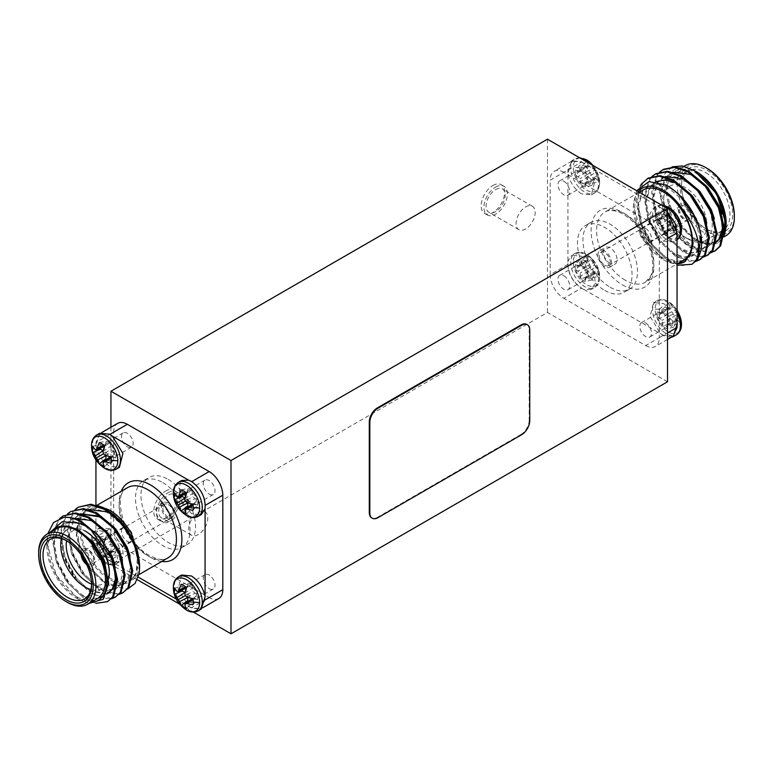 <?xml version="1.0" encoding="UTF-8"?>
<svg xmlns="http://www.w3.org/2000/svg" width="773" height="773" viewBox="0 0 773 773"><rect width="100%" height="100%" fill="white"/><g stroke="black" fill="none" stroke-linecap="round" stroke-linejoin="round"><path stroke-width="0.58" stroke-dasharray="3.87 2.9" d="M186.303 515.436A18.591 10.735 60 0 1 173.365 493.048L173.365 493.039M186.303 609.945A18.591 10.735 60 0 1 173.365 587.557L173.365 587.557M117.805 555.227A18.591 10.735 60 0 1 104.452 562.696L104.452 562.696A18.591 10.735 60 0 1 91.523 540.298L91.523 540.298A18.591 10.735 60 0 1 91.523 540.056A18.591 10.735 60 0 1 104.664 532.462A18.591 10.735 60 0 1 117.805 555.227A26.495 15.296 -0 0 1 111.418 554.753A13.479 7.788 60 0 1 111.051 557.575L115.641 552.502L113.013 550.975L110.983 550.772L110.143 552.627L110.143 555.671L104.519 561.343A13.479 7.788 60 0 1 99.253 558.299L105.949 553.255L105.109 547.381L100.451 543.728L92.721 547.004A13.479 7.788 60 0 1 92.354 543.738A13.479 7.788 60 0 1 92.721 540.916L95.108 544.057L96.461 544.347L99.253 537.148A13.479 7.788 60 0 1 101.881 538.24A13.479 7.788 60 0 1 104.519 540.192L102.983 545.941L103.418 548.366L105.302 549.951L111.051 551.487A13.479 7.788 60 0 1 111.418 554.753M104.452 468.187A18.591 10.735 60 0 1 91.523 445.789L91.523 445.789M677.061 310.398A18.591 10.735 -120 0 0 668.548 301.663L668.548 301.663A18.591 10.735 -120 0 0 655.195 309.132A18.591 10.735 -120 0 0 668.336 331.897A18.591 10.735 -120 0 0 681.477 324.302A26.495 15.296 180 0 0 680.646 320.621A13.479 7.788 -120 0 0 680.279 317.355L672.549 320.631L667.891 316.978L667.051 311.104L673.747 306.06A13.479 7.788 -120 0 0 668.481 303.016L662.857 308.688L662.857 311.732L662.017 313.587L659.987 313.384L657.359 311.857L661.949 306.784A13.479 7.788 -120 0 0 661.582 309.606A13.479 7.788 -120 0 0 661.949 312.872L667.698 314.408L669.582 315.993L670.017 318.418L668.481 324.167A13.479 7.788 -120 0 0 671.119 326.119A13.479 7.788 -120 0 0 673.747 327.211L676.539 320.012L677.892 320.302L680.279 323.443A13.479 7.788 -120 0 0 680.646 320.621M668.548 207.154A18.591 10.735 -120 0 0 655.195 214.623A18.591 10.735 -120 0 0 668.336 237.388A18.591 10.735 -120 0 0 681.477 229.794A26.495 15.296 180 0 0 680.646 226.112A13.479 7.788 -120 0 0 680.279 222.846L672.549 226.122L667.891 222.46L667.051 216.595L673.747 211.551A13.479 7.788 -120 0 0 668.481 208.507L662.857 214.179L662.857 217.223L662.017 219.078L659.987 218.875L657.359 217.348L661.949 212.266A13.479 7.788 -120 0 0 661.582 215.097A13.479 7.788 -120 0 0 661.949 218.363L667.698 219.899L669.582 221.484L670.017 223.909L668.481 229.658A13.479 7.788 -120 0 0 671.119 231.61A13.479 7.788 -120 0 0 673.747 232.702L676.539 225.503L677.892 225.793L680.279 228.934A13.479 7.788 -120 0 0 680.646 226.112M586.697 159.895A18.591 10.735 -120 0 0 573.344 167.364A18.591 10.735 -120 0 0 586.485 190.129A18.591 10.735 -120 0 0 599.635 182.544A18.591 10.735 -120 0 0 599.635 182.302A18.591 10.735 -120 0 0 599.635 182.293A18.591 10.735 -120 0 0 592.949 165.461M579.731 167.847A13.479 7.788 -120 0 0 580.108 171.104L585.847 172.65L587.731 174.234L588.166 176.659L586.63 182.409A13.479 7.788 -120 0 0 589.268 184.361A13.479 7.788 -120 0 0 591.905 185.452L594.698 178.254L596.051 178.534L598.428 181.684A13.479 7.788 -120 0 0 598.795 178.853A13.479 7.788 -120 0 0 598.428 175.597L590.707 178.872L586.04 175.21L585.209 169.345L591.905 164.291A13.479 7.788 -120 0 0 586.63 161.248L581.006 166.92L581.006 169.963L580.165 171.819L578.146 171.616L575.508 170.099L580.108 165.016A13.479 7.788 -120 0 0 579.731 167.847A26.495 15.296 180 0 0 573.344 167.364M580.108 265.612L575.508 269.448A11.151 6.435 60 0 1 575.508 264.608L580.108 259.525A13.479 7.788 -120 0 0 579.731 262.356A13.479 7.788 -120 0 0 580.108 265.612L585.847 267.158L587.731 268.743L588.166 271.168L586.63 276.918A13.479 7.788 -120 0 0 589.268 278.869A13.479 7.788 -120 0 0 591.905 279.961L594.698 272.763L596.051 273.043L598.428 276.193A13.479 7.788 -120 0 0 598.795 273.362A26.495 15.296 180 0 1 599.635 277.053A18.591 10.735 -120 0 0 599.635 276.811A18.591 10.735 -120 0 0 599.635 276.802A18.591 10.735 -120 0 0 586.697 254.414L586.697 254.414A18.591 10.735 -120 0 0 573.344 261.873A18.591 10.735 -120 0 0 586.485 284.638A18.591 10.735 -120 0 0 599.635 277.053L599.635 276.811C599.51 267.7 595.2 260.24 586.697 254.414C582.562 251.901 578.6 251.592 574.812 253.486A19.673 11.363 -120 0 0 570.735 262.491A19.673 11.363 -120 0 0 584.649 286.59A19.673 11.363 -120 0 0 594.495 287.566A19.673 11.363 -120 0 0 598.563 278.56A19.673 11.363 -120 0 0 584.649 254.452A19.673 11.363 -120 0 0 574.812 253.486L571.72 255.264L581.567 256.23L594.408 273.584L595.2 283.314L591.393 289.344L584.378 289.672L581.557 288.377C571.778 281.237 567.237 272.173 567.923 261.187L571.72 255.274M88.035 563.546A7.72 4.454 -120 0 0 91.89 563.923A7.72 4.454 -120 0 0 93.069 557.748A7.72 4.454 -120 0 0 88.035 550.946A7.72 4.454 -120 0 0 84.17 550.56A7.72 4.454 -120 0 0 82.991 556.744A7.72 4.454 -120 0 0 88.035 563.546M168.243 504.634A7.72 4.454 60 0 1 173.278 511.436A7.72 4.454 60 0 1 172.099 517.62A7.72 4.454 60 0 1 168.243 517.234A13.508 7.798 -60 0 1 161.489 517.91A13.508 7.798 -60 0 1 159.422 507.088A13.508 7.798 -60 0 1 168.243 495.184A13.508 7.798 -60 0 1 174.998 494.517A13.508 7.798 -60 0 1 177.065 505.339A13.508 7.798 -60 0 1 168.243 517.234A7.72 4.454 60 0 1 163.2 510.441A7.72 4.454 60 0 1 164.378 504.257A7.72 4.454 60 0 1 168.243 504.634M86.663 564.541A9.643 5.566 -120 0 0 87.755 565.276A9.643 5.566 -120 0 0 92.576 565.759A9.643 5.566 -120 0 0 94.064 558.029A9.643 5.566 -120 0 0 87.755 549.526A9.643 5.566 -120 0 0 82.933 549.052A9.643 5.566 -120 0 0 81.03 554.772M86.373 563.932A9.643 5.566 -120 0 0 88.035 565.121A9.643 5.566 -120 0 0 92.857 565.594A9.643 5.566 -120 0 0 94.335 557.864A9.643 5.566 -120 0 0 88.035 549.371A9.643 5.566 -120 0 0 83.204 548.888A9.643 5.566 -120 0 0 81.416 555.333M119.168 594.369L99.582 589.954L83.165 574.474L71.309 552.482L67.377 529.795L72.575 512.373L75.194 509.446M123.68 592.35L112.955 594.195L100.529 589.413L84.112 573.924L72.256 551.941L68.324 529.244L73.522 511.832L79.242 506.624M95.891 603.346L84.421 598.708L68.005 583.219L56.149 561.237L52.216 538.539L57.415 521.128L59.801 518.412M108.529 601.104L97.794 602.95L85.368 598.157L68.952 582.678L57.096 560.686L53.163 537.998L58.361 520.577L64.091 515.378M111.592 598.746L92.006 594.331L75.58 578.842L63.734 556.86L59.792 534.172L64.99 516.75L67.609 513.823M116.105 596.727L105.379 598.573L92.953 593.78L76.527 578.301L64.681 556.318L60.738 533.621L65.937 516.209L71.667 511.001M56.593 528.616A40.515 23.393 -120 0 0 50.38 561.082A40.515 23.393 -120 0 0 76.846 596.785A40.515 23.393 -120 0 0 97.098 598.785M67.299 602.293A40.515 23.393 60 0 1 38.65 552.676M49.984 532.433L48.97 534.771A42.438 24.504 -120 0 0 46.834 546.376A42.438 24.504 -120 0 0 76.846 598.36L78.943 599.568L56.255 575.209L46.834 542.569L47.791 533.728M76.846 598.36A42.438 24.504 -120 0 0 90.779 602.438M89.088 603.413L78.943 599.568M109.582 511.726A40.515 23.393 -120 0 0 89.33 509.716A40.515 23.393 -120 0 0 83.117 542.182A40.515 23.393 -120 0 0 109.582 577.875A40.515 23.393 -120 0 0 129.845 579.885A40.515 23.393 -120 0 0 136.048 547.419A40.515 23.393 -120 0 0 109.582 511.726M111.341 525.756L126.115 547.593L130.656 566.329L127.381 580.552L123.042 584.678L113.94 586.214L103.369 582.088L89.407 568.783L79.358 549.912L76.083 530.452L80.624 515.494L85.571 511.011L95.668 508.905L107.157 512.509L122.385 525.08L133.69 543.216L138.145 560.357L136.067 574.242L129.497 582.224A42.438 24.504 60 0 1 109.582 579.45A42.438 24.504 60 0 1 79.571 527.476A42.438 24.504 60 0 1 109.582 510.151M97.823 505.629L87.89 506.499L80.498 512.315L76.237 535.293L86.673 563.71L106.548 584.707L127.651 589.016M91.572 584.001A34.341 19.827 -120 0 0 91.581 583.238A34.341 19.827 -120 0 0 67.299 541.177L65.937 540.395L67.299 541.177A34.341 19.827 -120 0 0 66.623 540.8M61.463 538.626A34.341 19.827 60 0 1 67.86 529.234A34.341 19.827 60 0 1 85.03 530.935L87.755 532.51A30.485 17.595 -120 0 0 66.546 540.752M108.838 578.243A34.341 19.827 60 0 1 102.2 588.717A34.341 19.827 60 0 1 90.866 589.557M91.562 584.098A30.485 17.595 -120 0 0 109.312 569.846A30.485 17.595 -120 0 0 87.755 532.51L85.03 530.935M180.177 481.608L179.056 497.686L191.433 513.62L201.28 514.576M186.37 492.932L191.994 490.874A11.151 6.435 -120 0 0 189.897 489.328A11.151 6.435 -120 0 0 187.791 488.449L181.095 489.889M181.597 575.006L178.119 588.968L188.622 606.187L191.443 608.119L201.28 609.095M186.37 587.441L191.994 585.383A11.151 6.435 -120 0 0 189.897 583.847A11.151 6.435 -120 0 0 187.791 582.958L181.095 584.398M109.592 528.722L99.756 527.756L95.939 533.689C95.272 544.656 99.814 553.719 109.592 560.86L112.394 562.174L119.428 561.836L123.226 555.806L122.443 546.067L109.592 528.722M104.519 540.192L110.143 538.124A11.151 6.435 -120 0 0 108.046 536.588A11.151 6.435 -120 0 0 105.949 535.708L99.253 537.148M99.756 433.247L95.939 445.654C97.891 454.746 102.442 461.645 109.592 466.361L119.428 467.327M104.519 445.683L110.143 443.615A11.151 6.435 -120 0 0 108.046 442.079A11.151 6.435 -120 0 0 105.949 441.199L99.253 442.639M684.965 206.304A7.72 4.454 60 0 1 690.009 213.106A7.72 4.454 60 0 1 688.83 219.29A7.72 4.454 60 0 1 684.965 218.904A7.72 4.454 60 0 1 679.931 212.102A7.72 4.454 60 0 1 681.11 205.927A7.72 4.454 60 0 1 684.965 206.304M604.757 265.216A7.72 4.454 -120 0 0 608.622 265.593A7.72 4.454 -120 0 0 609.8 259.409A7.72 4.454 -120 0 0 604.757 252.616A7.72 4.454 -120 0 0 600.901 252.23A7.72 4.454 -120 0 0 599.722 258.414A7.72 4.454 -120 0 0 604.757 265.216M685.245 204.574A9.643 5.566 60 0 1 691.545 213.068A9.643 5.566 60 0 1 690.067 220.798A9.643 5.566 60 0 1 685.245 220.324A9.643 5.566 60 0 1 678.936 211.821A9.643 5.566 60 0 1 680.424 204.091A9.643 5.566 60 0 1 685.245 204.574M684.965 204.729A9.643 5.566 60 0 1 691.275 213.232A9.643 5.566 60 0 1 689.796 220.962A9.643 5.566 60 0 1 684.965 220.479A9.643 5.566 60 0 1 678.665 211.986A9.643 5.566 60 0 1 680.143 204.256A9.643 5.566 60 0 1 684.965 204.729M648.344 178.061L642.624 183.259L637.425 200.68L641.358 223.368L653.214 245.36L669.631 260.839L682.057 265.622L692.782 263.786M640.286 185.974L636.45 202.99L640.411 223.919L652.267 245.901L668.684 261.39L677.061 265.274M672.075 166.842L662.422 176.196L659.553 192.825L664.036 213L674.713 232.402A48.226 27.847 -120 0 0 692.067 247.891A48.226 27.847 -120 0 0 700.85 251.631L715.518 250.655M674.713 232.402C680.037 239.427 685.612 244.712 691.42 248.259L711.005 252.674M663.505 169.306L657.775 174.514L652.576 191.926L656.519 214.623L668.365 236.606L684.791 252.085L697.217 256.878L707.942 255.032M659.446 172.128L656.828 175.056L651.629 192.477L655.572 215.165L667.418 237.147L683.844 252.636L703.43 257.051M655.929 173.683L650.199 178.882L645.001 196.303L648.934 218.991L660.789 240.983L677.206 256.462L689.632 261.255L700.367 259.409M651.871 176.505L649.252 179.433L644.054 196.854L647.987 219.542L659.842 241.524L676.259 257.013L695.855 261.429M716.494 241.186A40.515 23.393 60 0 1 716.407 241.234A40.515 23.393 60 0 1 696.154 239.224A40.515 23.393 60 0 1 669.689 203.521A40.515 23.393 60 0 1 675.902 171.065A40.515 23.393 60 0 1 696.154 173.065M685.448 165.548A40.515 23.393 -120 0 0 679.235 198.014A40.515 23.393 -120 0 0 705.701 233.717A40.515 23.393 -120 0 0 725.963 235.717M700.85 251.631L692.782 246.645C680.018 236.055 671.853 221.474 668.278 202.893A42.438 24.504 60 0 1 696.154 171.49M726.166 223.474A42.438 24.504 60 0 1 726.166 223.986M724.446 234.055A42.438 24.504 60 0 1 707.913 244.819L717.895 243.118L724.311 235.234M683.67 260.134A40.515 23.393 60 0 1 663.418 258.124A40.515 23.393 60 0 1 636.952 222.431A40.515 23.393 60 0 1 643.155 189.965M638.266 191.627A42.438 24.504 -120 0 0 633.406 207.724A42.438 24.504 -120 0 0 663.418 259.699L642.402 236.818L633.406 205.608L636.701 190.718M663.418 259.699A42.438 24.504 -120 0 0 677.351 263.786M677.061 263.999L664.046 260.066M705.701 172.601A34.341 19.827 60 0 1 728.137 202.855A34.341 19.827 60 0 1 722.871 230.373A34.341 19.827 60 0 1 705.701 228.673L707.063 229.455A36.263 20.939 -120 0 0 732.717 214.652A36.263 20.939 -120 0 0 707.063 170.234A36.263 20.939 -120 0 0 681.419 185.037A36.263 20.939 -120 0 0 707.063 229.455L705.701 228.673A34.341 19.827 60 0 1 681.419 186.612A34.341 19.827 60 0 1 688.53 170.901A34.341 19.827 60 0 1 705.701 172.601M687.97 238.915A34.341 19.827 -120 0 0 705.14 240.616A34.341 19.827 -120 0 0 710.406 213.097A34.341 19.827 -120 0 0 687.97 182.834A34.341 19.827 -120 0 0 670.8 181.133A34.341 19.827 -120 0 0 663.688 196.854A34.341 19.827 -120 0 0 687.97 238.915L685.245 237.34A30.485 17.595 60 0 1 663.688 200.004A30.485 17.595 60 0 1 685.245 187.559A30.485 17.595 60 0 1 706.793 224.895A30.485 17.595 60 0 1 685.245 237.34L687.97 238.915M734.35 215.599A38.582 22.272 60 0 1 707.063 231.349A38.582 22.272 60 0 1 679.786 184.1A38.582 22.272 60 0 1 707.063 168.34M671.119 337.386L663.408 335.627L660.615 333.694L650.093 316.486L653.572 302.523L663.408 303.489C670.558 308.195 675.109 315.104 677.061 324.196M673.747 327.211L667.051 328.651A11.151 6.435 60 0 1 664.954 327.771A11.151 6.435 60 0 1 662.857 326.235L668.481 324.167M677.061 236.161L673.244 242.094L663.408 241.118L650.557 223.784L649.774 214.044L653.572 208.014L660.615 207.676L667.505 212.073M673.747 232.702L667.051 234.142A11.151 6.435 60 0 1 664.954 233.262A11.151 6.435 60 0 1 662.857 231.726L668.481 229.658M581.567 193.868C574.407 189.163 569.856 182.264 567.923 173.162L571.72 160.755L581.557 161.731L584.378 163.663L594.881 180.882L591.403 194.844L581.567 193.868M591.905 185.452L585.209 186.892A11.151 6.435 60 0 1 583.103 186.003A11.151 6.435 60 0 1 581.006 184.467L586.63 182.409M591.905 279.961L585.209 281.401A11.151 6.435 60 0 1 583.103 280.522A11.151 6.435 60 0 1 581.006 278.976L586.63 276.918M492.903 185.51A16.591 9.576 -60 0 1 501.194 184.689A16.591 9.576 -60 0 1 503.735 197.985A16.591 9.576 -60 0 1 492.903 212.604A16.591 9.576 -60 0 1 484.603 213.425A16.591 9.576 -60 0 1 482.062 200.13A16.591 9.576 -60 0 1 492.903 185.51M495.628 187.085A16.591 9.576 -60 0 1 503.928 186.264A16.591 9.576 -60 0 1 506.47 199.56A16.591 9.576 -60 0 1 495.628 214.179A16.591 9.576 -60 0 1 487.338 215A16.591 9.576 -60 0 1 484.787 201.705A16.591 9.576 -60 0 1 495.628 187.085M495.628 189.607A13.508 7.798 -60 0 1 502.382 188.941A13.508 7.798 -60 0 1 504.45 199.763A13.508 7.798 -60 0 1 495.628 211.657A13.508 7.798 -60 0 1 488.874 212.324A13.508 7.798 -60 0 1 486.806 201.511A13.508 7.798 -60 0 1 495.628 189.607M525.64 206.932A13.508 7.798 -60 0 1 532.394 206.265A13.508 7.798 -60 0 1 534.462 217.087A13.508 7.798 -60 0 1 525.64 228.982A13.508 7.798 -60 0 1 518.886 229.658A13.508 7.798 -60 0 1 516.818 218.836A13.508 7.798 -60 0 1 525.64 206.932M165.509 491.087A16.591 9.576 -60 0 1 173.809 490.266A16.591 9.576 -60 0 1 176.35 503.561A16.591 9.576 -60 0 1 165.509 518.181A16.591 9.576 -60 0 1 157.219 519.002A16.591 9.576 -60 0 1 154.677 505.706A16.591 9.576 -60 0 1 165.509 491.087M168.243 492.662A16.591 9.576 -60 0 1 176.534 491.841A16.591 9.576 -60 0 1 179.075 505.136A16.591 9.576 -60 0 1 168.243 519.756A16.591 9.576 -60 0 1 159.943 520.577A16.591 9.576 -60 0 1 157.402 507.281A16.591 9.576 -60 0 1 168.243 492.662M198.255 512.509A13.508 7.798 -60 0 1 205 511.842A13.508 7.798 -60 0 1 207.077 522.664A13.508 7.798 -60 0 1 198.255 534.568A13.508 7.798 -60 0 1 191.501 535.235A13.508 7.798 -60 0 1 189.433 524.413A13.508 7.798 -60 0 1 198.255 512.509M110.945 427.227L110.945 564.493L137.246 579.673M179.384 604.003L193.434 612.119M127.313 550.318A19.296 11.141 60 0 1 113.679 526.684L95.949 536.926C96.731 546.965 101.282 554.84 109.592 560.551L127.313 550.318L209.164 597.568L191.433 607.8L201.086 608.757L205.077 599.925L205.077 596.746M112.346 436.127L109.592 434.532L99.949 433.576L95.949 442.417L113.679 432.175L113.679 526.684M113.679 432.175A19.296 11.141 60 0 1 117.67 423.343M218.807 598.524A19.296 11.141 60 0 1 209.164 597.568M667.505 381.775L547.468 312.466L110.945 564.493M547.468 139.208L547.468 312.466M567.923 264.434L550.192 274.666A19.296 11.141 -120 0 0 563.836 298.291L581.567 288.058C573.247 282.358 568.696 274.483 567.923 264.434L567.923 169.925L571.914 161.093L581.567 162.05L563.836 172.282L645.687 219.532L663.408 209.299L667.505 212.353M563.836 172.282A19.296 11.141 -120 0 0 554.193 171.326A19.296 11.141 -120 0 0 550.192 180.157L567.923 169.925M550.192 274.666L550.192 180.157M673.051 336.274L663.408 335.308L645.687 345.55L563.836 298.291M645.687 345.55A19.296 11.141 -120 0 0 655.33 346.507A19.296 11.141 -120 0 0 659.321 337.675L667.505 332.95M667.505 238.442L659.321 243.166L659.321 337.675M659.321 243.166A19.296 11.141 -120 0 0 645.687 219.532M527.08 324.573A11.576 6.686 -60 0 1 529.205 329.704L529.756 330.023M529.756 420.589L529.205 420.28L529.205 329.704M529.205 420.28A11.576 6.686 -60 0 1 521.021 434.455L521.572 434.764M378.026 517.639L377.475 517.33L521.021 434.455M377.475 517.33A11.576 6.686 -60 0 1 371.968 518.045M663.408 335.318L581.557 288.058M575.508 269.448L580.165 273.111L581.006 278.976M581.006 261.429A11.151 6.435 60 0 1 585.209 263.854L591.905 258.8A13.479 7.788 -120 0 0 586.63 255.757L581.006 261.429L581.006 264.472L580.165 266.327L578.146 266.125L575.508 264.608M598.795 273.362A13.479 7.788 -120 0 0 598.428 270.106L590.707 273.381L586.04 269.719L585.209 263.854M590.707 273.381A11.151 6.435 60 0 1 590.707 278.222L598.428 276.193M585.209 281.401L585.209 278.357L586.04 276.502L588.069 276.705L590.707 278.222M585.847 267.158L578.146 270.975M587.731 268.743L580.165 273.111M588.166 271.168L581.006 275.932M593.732 274.386L585.209 278.357M594.698 272.763L586.04 276.502M596.051 273.043L588.069 276.705M598.428 270.106L596.051 266.617L588.069 271.854M596.051 266.617L594.698 264.724L586.04 269.719M594.698 264.724L593.732 262.607L585.209 266.898M593.732 262.607L591.905 258.8M586.63 255.757L588.166 259.39L581.006 264.472M588.166 259.39L587.731 260.704L580.165 266.327M587.731 260.704L585.847 260.733L578.146 266.125M585.847 260.733L580.108 259.525M581.557 162.05L663.408 209.299M580.108 171.104L575.508 174.94L580.165 178.602L581.006 184.467M575.508 174.94A11.151 6.435 60 0 1 575.508 170.099M581.006 166.92A11.151 6.435 60 0 1 585.209 169.345M590.707 178.872A11.151 6.435 60 0 1 590.707 183.713L598.428 181.684M585.209 186.892L585.209 183.848L586.04 181.993L588.069 182.196L590.707 183.713M585.847 172.65L578.146 176.466M587.731 174.234L580.165 178.602M588.166 176.659L581.006 181.423M593.732 179.877L585.209 183.848M594.698 178.254L586.04 181.993M596.051 178.534L588.069 182.196M598.428 175.597L596.051 172.108L588.069 177.346M596.051 172.108L594.698 170.215L586.04 175.21M594.698 170.215L593.732 168.099L585.209 172.389M593.732 168.099L591.905 164.291M586.63 161.248L588.166 164.881L581.006 169.963M588.166 164.881L587.731 166.195L580.165 171.819M587.731 166.195L585.847 166.224L578.146 171.616M585.847 166.224L580.108 165.016M661.949 218.363L657.359 222.199L662.017 225.851L662.857 231.726M657.359 222.199A11.151 6.435 60 0 1 657.359 217.348M662.857 214.179A11.151 6.435 60 0 1 667.051 216.595M672.549 226.122A11.151 6.435 60 0 1 672.549 230.972L680.279 228.934M667.051 234.142L667.051 231.098L667.891 229.243L669.92 229.446L672.549 230.972M667.698 219.899L659.987 223.716M669.582 221.484L662.017 225.851M670.017 223.909L662.857 228.682M675.583 227.127L667.051 231.098M676.539 225.503L667.891 229.243M677.892 225.793L669.92 229.446M680.279 222.846L677.892 219.358L669.92 224.605M677.892 219.358L676.539 217.474L667.891 222.46M676.539 217.474L675.583 215.348L667.051 219.638M675.583 215.348L673.747 211.551M668.481 208.507L670.017 212.14L662.857 217.223M670.017 212.14L669.582 213.454L662.017 219.078M669.582 213.454L667.698 213.474L659.987 218.875M667.698 213.474L661.949 212.266M661.949 312.872L657.359 316.708L662.017 320.37L662.857 326.235M657.359 316.708A11.151 6.435 60 0 1 657.359 311.857M662.857 308.688A11.151 6.435 60 0 1 667.051 311.104M672.549 320.631A11.151 6.435 60 0 1 672.549 325.481L680.279 323.443M667.051 328.651L667.051 325.607L667.891 323.752L669.92 323.955L672.549 325.481M667.698 314.408L659.987 318.225M669.582 315.993L662.017 320.37M670.017 318.418L662.857 323.191M675.583 321.636L667.051 325.607M676.539 320.012L667.891 323.752M677.892 320.302L669.92 323.955M680.279 317.355L677.892 313.867L669.92 319.114M677.892 313.867L676.539 311.983L667.891 316.978M676.539 311.983L675.583 309.857L667.051 314.147M675.583 309.857L673.747 306.06M668.481 303.016L670.017 306.649L662.857 311.732M670.017 306.649L669.582 307.963L662.017 313.587M669.582 307.963L667.698 307.983L659.987 313.384M667.698 307.983L661.949 306.784M668.278 202.893L675.708 218.382C681.438 228.006 688.25 235.156 696.154 239.843L706.725 243.978L716.31 242.142M723.441 226.798L721.885 214.073M672.781 172.176L665.833 177.626L661.292 192.583L664.567 212.053L674.616 230.914L688.579 244.22L699.14 248.355L708.252 246.819L712.58 242.693L715.798 232.393L714.31 218.44M665.205 176.553L658.248 182.003L653.716 196.96L656.992 216.43L667.041 235.292L680.994 248.597L691.564 252.723L700.676 251.186L705.005 247.06L708.213 236.77L706.735 222.817M656.229 181.568L650.673 186.38L646.131 201.328L649.407 220.798L659.456 239.669L673.418 252.964L683.989 257.1L693.091 255.563L697.43 251.438L700.618 241.369L699.294 227.726M678.539 193.984L669.631 187.762L658.142 184.167L648.035 186.274L643.097 190.757L638.556 205.705L641.832 225.175L651.881 244.046L665.843 257.341L676.404 261.477L685.516 259.941L688.888 257.09M696.154 239.843L707.913 244.819M675.708 218.382L695.207 240.393L705.778 244.519L715.827 242.442M715.363 242.693L716.339 241.997M720.938 214.614L717.953 205.898L706.638 187.762L691.42 175.191L679.931 171.587L669.824 173.693L664.886 178.177L660.345 193.124L663.62 212.594L673.67 231.465L687.632 244.761L698.193 248.896L707.305 247.36L711.633 243.234L714.919 229.011L710.377 210.275L699.063 192.139L683.844 179.558L672.355 175.964L662.248 178.07L657.301 182.554L652.76 197.502L656.045 216.971L666.094 235.842L680.047 249.138L690.618 253.273L699.729 251.737L704.058 247.611L707.334 233.388L702.792 214.643L691.487 196.506L676.259 183.935L664.77 180.331L654.673 182.447L649.726 186.921L645.184 201.879L648.46 221.349L658.509 240.21L672.471 253.515L683.042 257.651L692.144 256.114L696.483 251.988L699.758 237.765L695.217 219.02L683.902 200.883L668.684 188.312L657.195 184.708L647.088 186.824L642.15 191.298L637.609 206.256L640.885 225.726L650.934 244.587L664.896 257.892L675.457 262.028L684.569 260.491L688.898 256.365L690.965 252.075M724.485 227.397A40.515 23.393 60 0 1 718.726 239.543M95.949 442.407L95.939 460.08M92.721 446.408L100.451 444.369L103.08 445.895L105.109 446.089L105.949 444.243L105.949 441.199M100.451 444.369A11.151 6.435 -120 0 0 100.268 448.185M105.93 455.645L105.109 452.872L103.118 450.775M106.751 459.413A11.151 6.435 -120 0 0 110.143 461.162L104.519 466.834M111.051 463.066L115.641 457.993L113.013 456.466L110.983 456.263L110.143 458.118L110.143 461.162M115.641 457.993A11.151 6.435 -120 0 0 115.641 453.142L111.051 456.978M110.143 443.615L110.983 449.48L115.641 453.142M95.108 449.548L103.08 445.895M104.268 446.456L105.109 446.089M103.94 445.171L105.949 444.243M102.983 451.422L110.143 446.659M105.109 452.872L110.983 449.48M105.302 455.442L113.013 451.625M111.196 457.742L113.013 456.466M110.249 456.814L110.983 456.263M102.983 463.201L110.143 458.118M95.949 533.679L95.949 536.916M109.592 560.551L138.203 577.073M92.721 540.916L100.451 538.878L103.08 540.404L105.109 540.607L105.949 538.752L105.949 535.708M100.451 538.878A11.151 6.435 -120 0 0 100.451 543.728M105.949 553.255A11.151 6.435 -120 0 0 110.143 555.671M115.641 552.502A11.151 6.435 -120 0 0 115.641 547.651L111.051 551.487M110.143 538.124L110.983 543.999L115.641 547.651M95.108 544.057L103.08 540.404M96.461 544.347L105.109 540.607M97.417 542.723L105.949 538.752M102.983 545.941L110.143 541.168M103.418 548.366L110.983 543.999M105.302 549.951L113.013 546.134M111.051 557.575L105.302 556.376L113.013 550.975M105.302 556.376L103.418 556.396L110.983 550.772M103.418 556.396L102.983 557.71L110.143 552.627M102.983 557.71L104.519 561.343M99.253 558.299L97.417 554.502L105.949 550.212M97.417 554.502L96.461 552.376L105.109 547.381M96.461 552.376L95.108 550.492L103.08 545.245M95.108 550.492L92.721 547.004M176.128 598.978L191.443 607.8M174.572 588.166L182.293 586.137L184.931 587.654L186.96 587.857L187.791 586.002L187.791 582.958M182.293 586.137A11.151 6.435 -120 0 0 182.119 589.954M187.781 597.413L186.96 594.64L184.969 592.543M188.602 601.172A11.151 6.435 -120 0 0 191.994 602.93L186.37 608.602M192.892 604.834L197.492 599.751L194.854 598.234L192.835 598.031L191.994 599.887L191.994 602.93M197.492 599.751A11.151 6.435 -120 0 0 197.492 594.91L192.892 598.746M191.994 585.383L192.835 591.248L197.492 594.91M176.949 591.316L184.931 587.654M186.109 588.224L186.96 587.857M185.791 586.939L187.791 586.002M184.834 593.191L191.994 588.427M186.96 594.64L192.835 591.248M187.153 597.2L194.854 593.384M193.037 599.5L194.854 598.234M192.091 598.582L192.835 598.031M184.834 604.969L191.994 599.887M205.077 508.615L205.077 505.416C204.304 495.367 199.753 487.492 191.433 481.792L191.714 481.637M191.443 481.792L188.67 480.188M174.572 493.657L182.293 491.628L184.931 493.145L186.96 493.348L187.791 491.493L187.791 488.449M182.293 491.628A11.151 6.435 -120 0 0 182.119 495.435M187.781 502.904L186.96 500.131L184.969 498.025M188.602 506.663A11.151 6.435 -120 0 0 191.994 508.421L186.37 514.093M192.892 510.325L197.492 505.242L194.854 503.725L192.835 503.523L191.994 505.378L191.994 508.421M197.492 505.242A11.151 6.435 -120 0 0 197.492 500.402L192.892 504.238M191.994 490.874L192.835 496.739L197.492 500.402M176.949 496.807L184.931 493.145M186.109 493.715L186.96 493.348M185.791 492.43L187.791 491.493M184.834 498.682L191.994 493.918M186.96 500.131L192.835 496.739M187.153 502.692L194.854 498.875M193.037 504.991L194.854 503.725M192.091 504.064L192.835 503.523M184.834 510.46L191.994 505.378M76.846 530.007L92.064 542.578L103.379 560.715L107.92 579.46L104.645 593.683L100.306 597.809L91.204 599.346L80.634 595.21L66.671 581.905L56.622 563.044L53.347 543.574L57.888 528.616L62.835 524.142L72.933 522.026L84.421 525.63L99.649 538.201L110.954 556.338L113.95 565.063M106.635 594.06L88.209 590.833L74.256 577.528L64.207 558.666L60.932 539.196L65.463 524.239L70.411 519.765L80.518 517.659L92.006 521.253L107.225 533.834L118.54 551.961L123.081 570.706L119.796 584.929L115.467 589.055L106.355 590.591L95.794 586.456L81.832 573.16L71.783 554.289L68.507 534.819L73.049 519.871L77.986 515.388L80.952 513.871M79.996 514.412L81.291 513.968M139.594 564.889L136.956 576.474L129.497 582.224M108.664 584.185L105.592 593.133L101.253 597.258L92.151 598.795L81.58 594.659L67.628 581.364L57.569 562.493L54.294 543.023L58.835 528.075L63.782 523.592L73.879 521.485L85.368 525.089L97.137 533.959M114.897 564.512L116.452 577.238M108.838 592.881L108.355 593.152M106.722 593.848L89.156 590.292L75.203 576.987L65.154 558.125L61.879 538.655L66.42 523.698L73.367 518.248M122.472 560.135L123.96 574.088L120.743 584.388L116.414 588.514L107.302 590.05L96.741 585.915L82.779 572.609L72.73 553.748L69.454 534.278L73.995 519.321L78.933 514.847M130.048 555.768L131.536 569.711L128.328 580.011L123.989 584.137L114.887 585.673L104.316 581.538L90.354 568.232L80.305 549.371L77.029 529.901L81.571 514.944L88.528 509.494M48.97 534.771L50.912 531.892M137.797 552.482L136.067 574.242M95.939 505.078L95.939 533.689M109.592 551.574L113.728 551.99L114.993 545.342L109.592 538.027L105.437 537.621L104.171 544.269L109.592 551.574M127.313 541.332A8.3 4.793 -120 0 0 131.468 541.747A8.3 4.793 -120 0 0 132.734 535.1A8.3 4.793 -120 0 0 127.313 527.795A8.3 4.793 -120 0 0 123.168 527.379A8.3 4.793 -120 0 0 121.902 534.027A8.3 4.793 -120 0 0 127.313 541.332M191.433 598.824L195.579 599.239L196.844 592.591L191.433 585.277L187.288 584.871L186.013 591.519L191.433 598.824M209.164 588.591A8.3 4.793 -120 0 0 213.309 588.997A8.3 4.793 -120 0 0 214.585 582.349A8.3 4.793 -120 0 0 209.164 575.044A8.3 4.793 -120 0 0 205.019 574.629A8.3 4.793 -120 0 0 203.743 581.277A8.3 4.793 -120 0 0 209.164 588.591M191.433 504.315L195.579 504.73L196.844 498.083L191.433 490.768L187.288 490.362L186.013 497.01L191.433 504.315M209.164 494.082A8.3 4.793 -120 0 0 213.309 494.488A8.3 4.793 -120 0 0 214.585 487.84A8.3 4.793 -120 0 0 209.164 480.535A8.3 4.793 -120 0 0 205.019 480.12A8.3 4.793 -120 0 0 203.743 486.768A8.3 4.793 -120 0 0 209.164 494.082M109.592 457.065L113.728 457.481L114.993 450.833L109.592 443.518L105.437 443.113L104.171 449.76L109.592 457.065M127.313 446.823A8.3 4.793 -120 0 0 131.468 447.238A8.3 4.793 -120 0 0 132.734 440.591A8.3 4.793 -120 0 0 127.313 433.276A8.3 4.793 -120 0 0 123.168 432.87A8.3 4.793 -120 0 0 121.902 439.518A8.3 4.793 -120 0 0 127.313 446.823M168.243 518.809A9.643 5.566 60 0 1 161.944 510.315A9.643 5.566 60 0 1 163.422 502.585A9.643 5.566 60 0 1 168.243 503.059A9.643 5.566 60 0 1 174.543 511.562A9.643 5.566 60 0 1 173.065 519.292A9.643 5.566 60 0 1 168.243 518.809M162.784 506.209A9.643 5.566 -120 0 0 157.963 505.735A9.643 5.566 -120 0 0 156.484 513.465A9.643 5.566 -120 0 0 162.784 521.959A9.643 5.566 -120 0 0 167.606 522.442A9.643 5.566 -120 0 0 169.084 514.712A9.643 5.566 -120 0 0 162.784 506.209M168.243 479.434A38.582 22.272 60 0 1 193.443 513.436A38.582 22.272 60 0 1 187.53 544.347A38.582 22.272 60 0 1 168.243 542.443A38.582 22.272 60 0 1 143.034 508.441A38.582 22.272 60 0 1 148.947 477.521A38.582 22.272 60 0 1 168.243 479.434M162.784 482.584A38.582 22.272 60 0 1 187.994 516.586A38.582 22.272 60 0 1 182.08 547.497A38.582 22.272 60 0 1 162.784 545.593A38.582 22.272 60 0 1 137.575 511.591A38.582 22.272 60 0 1 143.498 480.671A38.582 22.272 60 0 1 162.784 482.584M581.567 171.026L586.987 178.331L585.712 184.979L581.567 184.573L576.156 177.259L577.421 170.611L581.567 171.026M563.836 181.259A8.3 4.793 60 0 1 569.257 188.573A8.3 4.793 60 0 1 567.981 195.221A8.3 4.793 60 0 1 563.836 194.806A8.3 4.793 60 0 1 558.415 187.491A8.3 4.793 60 0 1 559.691 180.853A8.3 4.793 60 0 1 563.836 181.259M663.408 218.276L668.829 225.581L667.563 232.229L663.408 231.823L658.007 224.508L659.272 217.86L663.408 218.276M645.687 228.518A8.3 4.793 60 0 1 651.098 235.823A8.3 4.793 60 0 1 649.832 242.471A8.3 4.793 60 0 1 645.687 242.055A8.3 4.793 60 0 1 640.266 234.75A8.3 4.793 60 0 1 641.532 228.103A8.3 4.793 60 0 1 645.687 228.518M663.408 312.785L668.829 320.09L667.563 326.737L663.408 326.332L658.007 319.017L659.272 312.369L663.408 312.785M645.687 323.027A8.3 4.793 60 0 1 651.098 330.332A8.3 4.793 60 0 1 649.832 336.98A8.3 4.793 60 0 1 645.687 336.574A8.3 4.793 60 0 1 640.266 329.259A8.3 4.793 60 0 1 641.532 322.612A8.3 4.793 60 0 1 645.687 323.027M581.567 265.535L586.987 272.84L585.712 279.488L581.567 279.082L576.156 271.767L577.421 265.12L581.567 265.535M563.836 275.768A8.3 4.793 60 0 1 569.257 283.082A8.3 4.793 60 0 1 567.981 289.73A8.3 4.793 60 0 1 563.836 289.315A8.3 4.793 60 0 1 558.415 282.01A8.3 4.793 60 0 1 559.691 275.362A8.3 4.793 60 0 1 563.836 275.768M604.757 251.041A9.643 5.566 -120 0 0 599.935 250.558A9.643 5.566 -120 0 0 598.457 258.288A9.643 5.566 -120 0 0 604.757 266.791A9.643 5.566 -120 0 0 609.578 267.265A9.643 5.566 -120 0 0 611.057 259.535A9.643 5.566 -120 0 0 604.757 251.041M610.216 263.641A9.643 5.566 60 0 1 603.916 255.138A9.643 5.566 60 0 1 605.394 247.408A9.643 5.566 60 0 1 610.216 247.891A9.643 5.566 60 0 1 616.516 256.385A9.643 5.566 60 0 1 615.037 264.115A9.643 5.566 60 0 1 610.216 263.641M604.757 290.416A38.582 22.272 -120 0 0 624.053 292.329A38.582 22.272 -120 0 0 629.966 261.409A38.582 22.272 -120 0 0 604.757 227.407A38.582 22.272 -120 0 0 585.47 225.503A38.582 22.272 -120 0 0 579.557 256.414A38.582 22.272 -120 0 0 604.757 290.416M610.216 287.266A38.582 22.272 -120 0 0 629.502 289.179A38.582 22.272 -120 0 0 635.425 258.259A38.582 22.272 -120 0 0 610.216 224.257A38.582 22.272 -120 0 0 590.92 222.353A38.582 22.272 -120 0 0 585.006 253.264A38.582 22.272 -120 0 0 610.216 287.266M198.188 516.364A19.673 11.363 60 0 1 188.351 515.388A19.673 11.363 60 0 1 174.437 491.29A19.673 11.363 60 0 1 178.505 482.284M198.188 610.873A19.673 11.363 60 0 1 188.351 609.907A19.673 11.363 60 0 1 174.437 585.799A19.673 11.363 60 0 1 178.505 576.793M120.414 554.618A19.673 11.363 60 0 1 116.337 563.623A19.673 11.363 60 0 1 106.5 562.647A19.673 11.363 60 0 1 92.586 538.549A19.673 11.363 60 0 1 96.664 529.544A19.673 11.363 60 0 1 106.5 530.52A19.673 11.363 60 0 1 120.414 554.618M119.428 561.836L116.337 563.623C112.491 565.507 108.529 565.198 104.452 562.696C95.949 556.869 91.639 549.4 91.523 540.298L91.523 540.037A26.495 15.296 -0 0 0 92.354 543.738M116.337 469.114A19.673 11.363 60 0 1 106.5 468.138A19.673 11.363 60 0 1 92.586 444.04A19.673 11.363 60 0 1 96.664 435.035M677.061 313.413A19.673 11.363 -120 0 0 666.5 301.712A19.673 11.363 -120 0 0 656.664 300.736A19.673 11.363 -120 0 0 652.586 309.741A19.673 11.363 -120 0 0 666.5 333.839A19.673 11.363 -120 0 0 676.336 334.815M655.195 309.132A26.495 15.296 180 0 1 661.582 309.606M662.364 205.541A19.673 11.363 -120 0 0 656.664 206.227A19.673 11.363 -120 0 0 652.586 215.232A19.673 11.363 -120 0 0 666.5 239.33A19.673 11.363 -120 0 0 676.336 240.306A19.673 11.363 -120 0 0 677.061 239.833L673.244 242.094M655.195 214.623A26.495 15.296 180 0 1 661.582 215.097M580.523 158.291A19.673 11.363 -120 0 0 574.812 158.977A19.673 11.363 -120 0 0 570.735 167.983A19.673 11.363 -120 0 0 584.649 192.081A19.673 11.363 -120 0 0 594.495 193.057A19.673 11.363 -120 0 0 598.563 184.051A19.673 11.363 -120 0 0 588.784 163.055M598.795 178.853A26.495 15.296 180 0 1 599.635 182.544M573.344 261.873A26.495 15.296 180 0 1 579.731 262.356M127.526 487.666A40.515 23.393 -120 0 0 121.313 520.123A40.515 23.393 -120 0 0 147.778 555.826A40.515 23.393 -120 0 0 168.031 557.835C163.915 560.56 157.808 559.826 149.711 555.632C123.448 542.849 111.708 491.386 127.526 487.666M161.712 561.478A44.37 25.615 60 0 1 150.503 557.401A44.37 25.615 60 0 1 121.206 491.309M625.222 280.184A40.515 23.393 60 0 1 598.756 244.481A40.515 23.393 60 0 1 604.969 212.015A40.515 23.393 60 0 1 625.222 214.024A40.515 23.393 60 0 1 651.687 249.718A40.515 23.393 60 0 1 645.474 282.184A40.515 23.393 60 0 1 625.222 280.184M622.497 284.908A44.37 25.615 -120 0 0 653.871 266.791A44.37 25.615 -120 0 0 622.497 212.449A44.37 25.615 -120 0 0 591.113 230.567A44.37 25.615 -120 0 0 622.497 284.908M677.061 309.77L668.548 301.663C664.413 299.161 660.451 298.851 656.664 300.736L653.572 302.523M661.408 204.99L656.664 206.227L653.572 208.014M591.403 194.844L594.495 193.057C597.935 190.825 599.645 187.327 599.635 182.563L593.616 165.847M579.566 157.731L574.812 158.977L571.72 160.755M172.099 517.62L91.89 563.923M46.834 546.376L46.834 542.569M89.33 509.716L96.905 505.339M102.2 588.717L84.47 598.949M91.581 583.238L91.581 584.813M91.523 540.037C91.504 535.283 93.224 531.785 96.664 529.544L99.756 527.756M608.622 265.593L688.83 219.29M675.902 171.065L684.182 166.282M639.271 192.206L604.969 212.015C609.085 209.29 615.192 210.024 623.289 214.218C636.015 222.218 645.136 234.654 650.644 251.525C654.557 266.704 651.861 273.584 650.914 275.603L645.474 282.184L677.061 263.951M633.406 207.724L633.406 205.608M705.14 240.616L722.871 230.373M503.928 186.264L501.194 184.689M532.394 206.265L502.382 188.941M176.534 491.841L173.809 490.266M205 511.842L174.998 494.517M191.501 535.235L161.489 517.91M159.943 520.577L157.219 519.002M518.886 229.658L488.874 212.324M487.338 215L484.603 213.425M599.635 277.072C599.645 281.836 597.935 285.334 594.495 287.566L591.403 289.353M669.824 173.693L670.771 173.152M707.305 247.36L708.252 246.819M662.248 178.07L663.195 177.529M699.729 251.737L700.676 251.186M654.673 182.447L655.62 181.897M692.144 256.114L693.091 255.563M647.088 186.824L648.035 186.274M684.569 260.491L685.516 259.941M681.419 186.612L681.419 185.037M663.688 200.004L663.688 196.854M670.8 181.133L688.53 170.901M667.505 339.473L655.33 346.507M571.914 161.093L554.193 171.326M716.407 241.234L724.079 236.809M600.901 252.23L681.11 205.927M101.253 597.258L100.306 597.809M63.782 523.592L62.835 524.142M71.358 519.214L70.411 519.765M116.414 588.514L115.467 589.055M123.989 584.137L123.042 584.678M86.518 510.47L85.571 511.011M67.86 529.234L50.129 539.477M99.949 433.576L101.881 432.465M201.086 608.757L203.019 607.636M129.845 579.885L138.821 574.697M164.378 504.257L84.17 550.56M131.468 541.747L113.728 551.99M123.168 527.379L105.437 537.621M213.309 588.997L195.579 599.239M205.019 574.629L187.288 584.871M213.309 494.488L195.579 504.73M205.019 480.12L187.288 490.362M131.468 447.238L113.728 457.481M123.168 432.87L105.437 443.113M163.422 502.585L157.963 505.735M182.08 547.497L187.53 544.347M143.498 480.671L148.947 477.521M173.065 519.292L167.606 522.442M567.981 195.221L585.712 184.979M559.691 180.853L577.421 170.611M649.832 242.471L667.563 232.229M641.532 228.103L659.272 217.86M649.832 336.98L667.563 326.737M641.532 322.612L659.272 312.369M567.981 289.73L585.712 279.488M559.691 275.362L577.421 265.12M599.935 250.558L605.394 247.408M629.502 289.179L624.053 292.329M590.92 222.353L585.47 225.503M609.578 267.265L615.037 264.115"/><path stroke-width="1.16" d="M199.656 507.977A18.591 10.735 60 0 1 186.303 515.436L186.303 515.436C177.8 509.61 173.49 502.15 173.365 493.039A18.591 10.735 60 0 1 173.365 493.039A18.591 10.735 60 0 1 173.365 492.797A18.591 10.735 60 0 1 186.515 485.212A18.591 10.735 60 0 1 199.656 507.977A26.495 15.296 -0 0 1 193.269 507.494A13.479 7.788 60 0 1 192.892 510.325L187.153 509.117L193.037 504.991M182.119 495.435A11.151 6.435 -120 0 0 182.293 496.469L174.572 499.745A13.479 7.788 60 0 1 174.205 496.488A13.479 7.788 60 0 1 174.572 493.657L176.949 496.807L178.302 497.087L181.095 489.889A13.479 7.788 60 0 1 183.732 490.981A13.479 7.788 60 0 1 186.37 492.932L184.834 498.682L185.269 501.107L187.153 502.692L192.892 504.238A13.479 7.788 60 0 1 193.269 507.494M199.656 602.486A18.591 10.735 60 0 1 186.303 609.945L186.303 609.945C177.8 604.119 173.49 596.659 173.365 587.548A18.591 10.735 60 0 1 173.365 587.306A18.591 10.735 60 0 1 186.515 579.721A18.591 10.735 60 0 1 199.656 602.486A26.495 15.296 -0 0 1 193.269 602.003A13.479 7.788 60 0 1 192.892 604.834L187.153 603.626L193.037 599.5M182.119 589.954A11.151 6.435 -120 0 0 182.293 590.978L174.572 594.253A13.479 7.788 60 0 1 174.205 590.997A13.479 7.788 60 0 1 174.572 588.166L176.949 591.316L178.302 591.596L181.095 584.398A13.479 7.788 60 0 1 183.732 585.49A13.479 7.788 60 0 1 186.37 587.441L184.834 593.191L185.269 595.616L187.153 597.2L192.892 598.746A13.479 7.788 60 0 1 193.269 602.003M117.805 460.718A18.591 10.735 60 0 1 104.452 468.187L104.452 468.187C95.949 462.36 91.639 454.891 91.523 445.789L91.523 445.789A18.591 10.735 60 0 1 91.523 445.548A18.591 10.735 60 0 1 104.664 437.953A18.591 10.735 60 0 1 117.805 460.718A26.495 15.296 -0 0 1 111.418 460.244A13.479 7.788 60 0 1 111.051 463.066L105.302 461.868L111.196 457.742M100.268 448.185A11.151 6.435 -120 0 0 100.451 449.219L92.721 452.495A13.479 7.788 60 0 1 92.354 449.229A13.479 7.788 60 0 1 92.721 446.408L95.108 449.548L96.461 449.838L99.253 442.639A13.479 7.788 60 0 1 101.881 443.731A13.479 7.788 60 0 1 104.519 445.683L102.983 451.422L103.418 453.848L105.302 455.442L111.051 456.978A13.479 7.788 60 0 1 111.418 460.244M677.061 309.77L681.477 324.322A18.591 10.735 -120 0 0 681.477 324.061L681.477 324.061A18.591 10.735 -120 0 0 677.061 310.398M681.477 229.794A18.591 10.735 -120 0 0 681.477 229.552L681.477 229.552A18.591 10.735 -120 0 0 668.548 207.154L661.408 204.99M592.949 165.461A18.591 10.735 -120 0 0 586.697 159.895L579.566 157.731M75.194 509.446L78.295 507.175L90.026 504.759L103.369 509.011C124.472 519.842 142.696 552.937 139.034 573.624A48.226 27.847 -120 0 0 139.594 566.851A48.226 27.847 -120 0 0 133.584 541.061L139.594 566.851M78.295 507.175L90.972 504.209L104.316 508.46C116.375 515.32 126.134 526.191 133.584 541.061M47.791 533.728L53.521 522.567L63.589 517.417A48.226 27.847 60 0 1 80.933 521.959A48.226 27.847 60 0 1 89.726 528.365L111.428 558.145L116.636 580.108L112.694 596.795L107.582 601.645L95.891 603.346M63.589 517.417C69.386 516.818 75.387 518.21 81.58 521.591L99.263 536.346L112.375 557.604L117.583 579.566L113.641 596.254L107.582 601.645M59.801 518.412L63.144 515.929L74.865 513.504L88.209 517.765L105.891 532.52L119.013 553.768L124.211 575.73L120.269 592.418L115.158 597.268L111.592 598.746M63.144 515.929L75.812 512.963L89.156 517.214L106.848 531.969L119.96 553.226L125.158 575.189L121.216 591.876L115.158 597.268M67.609 513.823L70.72 511.552L82.44 509.127L95.794 513.388L113.476 528.143L126.588 549.4L131.787 571.363L127.854 588.05L122.733 592.901L119.168 594.369M70.72 511.552L83.387 508.586L96.741 512.837L114.423 527.592L127.535 548.849L132.734 570.812L128.801 587.499L122.733 592.901M87.552 604.302L97.098 598.785A40.515 23.393 -120 0 0 103.311 566.319A40.515 23.393 -120 0 0 76.846 530.626A40.515 23.393 -120 0 0 56.593 528.616L47.037 534.133A40.515 23.393 60 0 1 67.299 536.133A40.515 23.393 60 0 1 93.765 571.836A40.515 23.393 60 0 1 87.552 604.302A40.515 23.393 60 0 1 67.299 602.293L65.937 601.51A38.582 22.272 -120 0 0 65.937 601.51A38.582 22.272 -120 0 0 93.214 585.75A38.582 22.272 -120 0 0 65.937 538.501A38.582 22.272 -120 0 0 38.65 554.251A38.582 22.272 -120 0 0 65.927 601.51L67.299 602.293M38.65 554.251L38.65 552.676A40.515 23.393 60 0 1 47.037 534.133M89.726 528.365L80.218 523.205L62.265 521.669L49.984 532.433M90.779 602.438A42.438 24.504 -120 0 0 106.829 579.624A42.438 24.504 -120 0 0 88.605 538.607L103.263 559.913L108.693 582.89L103.234 599.268L89.088 603.413M108.954 509.784C117.863 515.089 125.371 523.089 131.497 533.766A42.438 24.504 60 0 0 109.582 510.151L97.823 505.629M66.623 540.8A34.341 19.827 -120 0 0 50.129 539.477A34.341 19.827 -120 0 0 44.863 566.995A34.341 19.827 -120 0 0 67.299 597.249A34.341 19.827 -120 0 0 84.47 598.949A34.341 19.827 -120 0 0 91.572 584.001M85.03 530.935A34.341 19.827 60 0 1 109.312 572.996A34.341 19.827 60 0 1 108.838 578.243M90.866 589.557A34.341 19.827 60 0 1 85.03 587.016A34.341 19.827 60 0 1 61.463 538.626M66.546 540.752A30.485 17.595 -120 0 0 87.755 582.291A30.485 17.595 -120 0 0 91.562 584.098M65.937 540.395L65.937 540.395A36.263 20.939 60 0 1 91.581 584.813A36.263 20.939 60 0 1 65.937 599.616A36.263 20.939 60 0 1 40.283 555.198A36.263 20.939 60 0 1 65.937 540.395M181.597 480.497L178.505 482.284A19.673 11.363 60 0 1 188.351 483.26A19.673 11.363 60 0 1 202.265 507.359A19.673 11.363 60 0 1 198.188 516.364L201.28 514.586L205.077 508.663C205.763 497.677 201.222 488.613 191.443 481.473L188.631 480.178L181.607 480.506L180.177 481.608M205.077 596.746L205.077 596.688C203.144 587.586 198.603 580.687 191.433 575.982L181.597 575.006L178.505 576.793A19.673 11.363 60 0 1 188.351 577.769A19.673 11.363 60 0 1 202.265 601.867A19.673 11.363 60 0 1 198.188 610.873C194.332 612.757 190.371 612.448 186.303 609.945M116.337 469.114L119.428 467.327L122.907 453.365L112.394 436.165L109.592 434.223L99.756 433.247L96.664 435.035A19.673 11.363 60 0 1 106.5 436.001A19.673 11.363 60 0 1 120.414 460.109A19.673 11.363 60 0 1 116.337 469.114C112.491 470.999 108.529 470.689 104.452 468.187M695.855 261.429L700.367 259.409L705.478 254.559L709.421 237.871L704.213 215.909L691.101 194.651L673.418 179.896L660.074 175.635L648.344 178.061L641.677 183.81L640.286 185.974M699.42 259.95L704.532 255.1L708.474 238.413L703.266 216.45L690.154 195.202L672.471 180.438L659.127 176.186L647.397 178.602M711.005 252.674L715.518 250.655L720.639 245.804L724.572 229.117L719.373 207.154L706.261 185.897L688.579 171.142L675.225 166.891L663.505 169.306L659.446 172.128M714.571 251.206L719.692 246.355L723.625 229.668L718.426 207.705L705.314 186.448L687.632 171.693L674.278 167.432L662.558 169.857M703.43 257.051L707.942 255.032L713.054 250.181L716.996 233.494L711.798 211.531L698.676 190.274L680.994 175.519L667.65 171.268L655.929 173.683L651.871 176.505M706.995 255.583L712.107 250.723L716.049 234.045L710.851 212.082L697.729 190.825L680.047 176.07L666.703 171.809L654.982 174.234M724.079 236.809L725.963 235.717A40.515 23.393 -120 0 0 734.35 217.174L734.35 215.599A38.582 22.272 60 0 0 707.073 168.34A38.582 22.272 60 0 1 707.073 168.34L705.701 167.557A40.515 23.393 -120 0 0 685.448 165.548L684.182 166.282M724.311 235.234L726.166 223.474A42.438 24.504 60 0 0 696.154 171.49L682.395 165.944L672.075 166.842M726.166 223.986A42.438 24.504 60 0 1 724.446 234.055M726.166 224.508L716.774 193.868L694.057 170.282M639.271 192.206L643.155 189.965A40.515 23.393 60 0 1 663.418 191.975A40.515 23.393 60 0 1 689.883 227.668A40.515 23.393 60 0 1 683.67 260.134L677.061 263.951M688.888 257.09L689.845 255.815L693.159 243.147L689.903 226.189L683.332 210.623A42.438 24.504 -120 0 0 663.418 190.4A42.438 24.504 -120 0 0 638.266 191.627M636.701 190.718L648.895 181.597L666.452 185.133C684.453 196.158 695.99 212.768 701.053 234.963A48.226 27.847 60 0 1 695.603 261.226C702.145 247.978 698.048 231.108 683.332 210.623M677.351 263.786A42.438 24.504 -120 0 0 685.322 261.38L677.061 263.999M137.246 579.673L179.384 604.003M193.434 612.119L230.992 633.792L667.505 381.775L667.505 208.507L547.468 139.208L110.945 391.225L230.992 460.534L230.992 633.792M110.945 391.225L110.945 427.227M101.881 432.465L117.67 423.343A19.296 11.141 60 0 1 127.313 424.3L109.863 434.378M191.714 481.637L209.164 471.559L127.313 424.3M209.164 471.559A19.296 11.141 60 0 1 222.808 495.184L205.347 505.262M205.347 599.771L222.808 589.693L222.808 495.184M222.808 589.693A19.296 11.141 60 0 1 218.807 598.524L203.019 607.636M230.992 460.534L667.505 208.507M369.842 422.348L369.291 422.029L369.291 512.605L369.842 512.914A11.576 6.686 120 0 0 372.238 518.219A11.576 6.686 120 0 0 378.026 517.639L521.572 434.764A11.576 6.686 120 0 0 529.756 420.589L529.756 330.023A11.576 6.686 120 0 0 527.35 324.718A11.576 6.686 120 0 0 521.572 325.298L378.026 408.173A11.576 6.686 120 0 0 369.842 422.348L369.842 512.914M369.291 422.029A11.576 6.686 -60 0 1 377.475 407.854L378.026 408.173M521.572 325.298L521.021 324.979L377.475 407.854M521.021 324.979A11.576 6.686 -60 0 1 526.809 324.409A11.576 6.686 -60 0 1 527.08 324.573M371.968 518.045A11.576 6.686 -60 0 1 371.687 517.9A11.576 6.686 -60 0 1 369.291 512.605M667.505 212.353L677.051 232.924L677.061 324.196L673.244 336.603L671.119 337.386M667.505 212.073L675.38 223.784L677.061 236.161M677.051 324.196L677.051 327.443M667.505 332.95L677.051 327.433L673.051 336.274L667.505 339.473M716.31 242.142L720.165 238.316L723.441 226.798M721.885 214.073L718.9 205.347L707.585 187.211L692.366 174.64L672.781 172.176M714.31 218.44L711.324 209.725L700.009 191.588L684.791 179.017L665.205 176.553M706.735 222.817L703.739 214.102L692.434 195.965L677.206 183.394L666.113 179.819L656.229 181.568M699.294 227.726L696.164 218.479L678.539 193.984M677.061 265.274L691.835 264.327L695.603 261.226M691.835 264.327L697.903 258.936L701.053 234.963M685.322 261.38L690.965 252.075C693.449 244.915 693.091 236.287 689.903 226.189M714.88 242.983L715.363 242.693M716.339 241.997L719.219 238.857L722.426 228.566L720.938 214.614M734.35 217.174A40.515 23.393 -120 0 0 705.701 167.557L707.073 168.34M696.154 173.065A40.515 23.393 60 0 1 724.485 227.397M718.726 239.543A40.515 23.393 60 0 1 716.494 241.186M105.302 461.868L103.418 461.887L102.983 463.201L104.519 466.834A13.479 7.788 60 0 1 99.253 463.79L95.108 455.983L103.08 450.736L100.451 449.219M99.253 463.79L105.949 458.747L105.93 455.645M105.949 458.747A11.151 6.435 -120 0 0 106.751 459.413M96.461 449.838L104.268 446.456M97.417 448.214L103.94 445.171M103.418 461.887L110.249 456.814M97.417 459.993L105.949 455.703M96.461 457.867L103.418 453.848M95.108 455.983L92.721 452.495M198.188 610.873L201.28 609.095L205.077 596.688L205.077 508.663M184.969 592.543L182.293 590.978M187.153 603.626L185.269 603.655L184.834 604.969L186.37 608.602A13.479 7.788 60 0 1 181.095 605.559L187.791 600.505L187.781 597.413M187.791 600.505A11.151 6.435 -120 0 0 188.602 601.172M178.302 591.596L186.109 588.224M179.268 589.973L185.791 586.939M185.269 603.655L192.091 598.582M181.095 605.559L179.268 601.752L187.791 597.461M179.268 601.752L178.302 599.635L185.269 595.616M178.302 599.635L176.949 597.742L184.931 592.505M176.949 597.742L174.572 594.253M188.67 480.188L112.394 436.165M184.969 498.025L182.293 496.469M187.153 509.117L185.269 509.146L184.834 510.46L186.37 514.093A13.479 7.788 60 0 1 181.095 511.05L187.791 505.996L187.781 502.904M187.791 505.996A11.151 6.435 -120 0 0 188.602 506.663M178.302 497.087L186.109 493.715M179.268 495.464L185.791 492.43M185.269 509.146L192.091 504.064M181.095 511.05L179.268 507.243L187.791 502.952M179.268 507.243L178.302 505.127L185.269 501.107M178.302 505.127L176.949 503.233L184.931 497.996M176.949 503.233L174.572 499.745M113.95 565.063L115.428 579.006L112.22 589.306L106.635 594.06M77.986 515.388L79.996 514.412M81.291 513.968L99.582 516.886L111.341 525.756M50.912 531.892L56.4 527.853C62.13 524.848 68.942 525.572 76.846 530.007L88.605 538.607M127.651 589.016L135.043 583.509L139.034 573.624M131.497 533.766L137.797 552.482M56.4 527.853L66.439 525.872L77.793 529.457L93.011 542.037L104.326 560.164L108.664 584.185M97.137 533.959L111.901 555.797L114.897 564.512M116.452 577.238L113.167 588.755L107.891 593.432M108.355 593.152L106.722 593.848M73.367 518.248L92.953 520.712L108.172 533.283L119.486 551.42L122.472 560.135M80.952 513.871L100.529 516.335L115.747 528.906L127.062 547.042L130.048 555.768M88.528 509.494L108.104 511.958L123.332 524.529L134.637 542.665L137.13 549.584M81.03 554.772A9.643 5.566 -120 0 0 86.663 564.541M95.939 460.08L95.939 505.078M138.203 577.073L176.128 598.978M81.416 555.333A9.643 5.566 -120 0 0 86.373 563.932M178.505 482.284C175.065 484.526 173.355 488.024 173.365 492.778L173.365 492.778A26.495 15.296 -0 0 0 174.205 496.488M178.505 576.793C175.065 579.035 173.355 582.533 173.365 587.287A26.495 15.296 -0 0 0 174.205 590.997M96.664 435.035C93.224 437.276 91.504 440.774 91.523 445.528L91.523 445.528A26.495 15.296 -0 0 0 92.354 449.229M681.477 324.322C681.496 329.085 679.776 332.583 676.336 334.815A19.673 11.363 -120 0 0 680.414 325.81A19.673 11.363 -120 0 0 677.061 313.413M677.061 239.833A19.673 11.363 -120 0 0 680.414 231.301A19.673 11.363 -120 0 0 666.5 207.203A19.673 11.363 -120 0 0 662.364 205.541M588.784 163.055A19.673 11.363 -120 0 0 584.649 159.943A19.673 11.363 -120 0 0 580.523 158.291M138.821 574.697L168.031 557.835A40.515 23.393 -120 0 0 174.244 525.369A40.515 23.393 -120 0 0 147.778 489.667A40.515 23.393 -120 0 0 127.526 487.666L96.905 505.339M121.206 491.309A44.37 25.615 60 0 1 150.503 484.942A44.37 25.615 60 0 1 181.365 532.404A44.37 25.615 60 0 1 161.712 561.478M677.051 232.924L667.505 238.442M198.188 516.364C194.332 518.248 190.371 517.939 186.303 515.436M676.336 240.306C679.776 238.074 681.496 234.577 681.477 229.813L681.477 229.552C681.361 220.45 677.051 212.981 668.548 207.154M109.312 569.846L109.312 572.996M527.35 324.718L526.809 324.409M372.238 518.219L371.687 517.9M593.616 165.847L586.697 159.895M676.336 334.815L673.244 336.603"/></g></svg>
